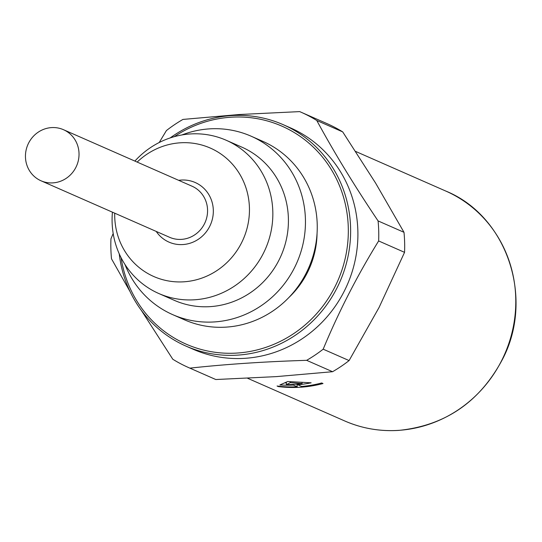 <?xml version="1.0" encoding="UTF-8"?>
<svg xmlns="http://www.w3.org/2000/svg" width="542" height="542" viewBox="0 0 542 542"><rect width="100%" height="100%" fill="white"/><g stroke="black" fill="none" stroke-linecap="round" stroke-linejoin="round"><path stroke-width="0.81" d="M278.358 386.588A125.568 119.586 -66.3 0 0 300.58 387.225A125.568 119.586 -66.3 0 0 322.998 383.54L321.697 382.97A125.568 119.586 113.7 0 1 301.67 386.473L297.775 384.759A125.568 119.586 -66.3 0 0 311.142 382.815L287.755 381.507L279.896 384.949A125.568 119.586 -66.3 0 0 293.31 385.064L297.206 386.778A125.568 119.586 113.7 0 1 277.064 386.019L278.358 386.588L278.351 386.175M297.151 384.827A123.271 117.404 -66.3 0 0 297.87 384.8M296.996 384.142L297.206 386.778M290.336 382.638L302.09 383.56A125.568 119.586 113.7 0 1 286.386 384.63L290.336 382.638L290.309 381.751M302.063 382.557L302.09 383.56M286.325 382.293L286.386 384.63M321.88 383.045L321.237 383.092M297.754 384.068L297.775 384.759M286.339 382.794L285.173 382.876M293.297 384.42L293.31 385.064M70.636 134.43A27.906 26.572 113.7 0 1 74.437 169.917A27.906 26.572 113.7 0 1 41.016 180.784A27.906 26.572 113.7 0 1 27.913 144.545A27.906 26.572 113.7 0 1 63.468 129.694A27.906 26.572 113.7 0 1 70.636 134.43M170.181 137.925A120.913 115.155 113.7 0 1 231.183 115.609A120.913 115.155 113.7 0 1 283.181 124.667A120.913 115.155 113.7 0 1 339.949 281.698A120.913 115.155 113.7 0 1 185.872 346.053A120.913 115.155 113.7 0 1 119.233 253.839M174.267 136.679A119.057 113.386 113.7 0 1 230.716 117.228A119.057 113.386 113.7 0 1 348.039 222.491A119.057 113.386 113.7 0 1 246.976 351.968A119.057 113.386 113.7 0 1 121.076 257.694M159.213 142.519L166.414 130.568A139.518 132.871 113.7 0 1 182.952 119.423L239.076 114.531L299.699 111.611A139.518 132.871 113.7 0 1 300.939 112.153A139.518 132.871 113.7 0 1 316.792 120.507L342.707 131.896A139.518 132.871 -66.3 0 0 326.853 123.542L300.939 112.153M130.127 291.732L111.51 258.832A139.518 132.871 113.7 0 1 110.954 238.798L113.183 233.521M316.792 120.507C334.197 152.573 354.631 186.048 378.079 220.919A139.518 132.871 113.7 0 1 378.641 240.953C357.246 275.621 338.757 311.697 323.181 349.183A139.518 132.871 113.7 0 1 306.643 360.328C264.821 361.622 225.906 364.224 189.896 368.14L215.811 379.529L276.434 376.609L332.558 371.717A139.518 132.871 -66.3 0 0 349.095 360.572L379.075 307.45L404.556 252.348A139.518 132.871 -66.3 0 0 403.993 232.308L375.599 183.088L342.707 131.896M189.896 368.14A139.518 132.871 113.7 0 1 188.657 367.598A139.518 132.871 113.7 0 1 172.796 359.244L141.238 310.22M188.657 367.598L214.564 378.993A139.518 132.871 -66.3 0 0 215.811 379.529M323.181 349.183L349.095 360.572M306.643 360.328L332.558 371.717M378.079 220.919L403.993 232.308M378.641 240.953L404.556 252.348M114.714 213.175A70.169 66.829 -66.3 0 0 184.016 281.799A70.169 66.829 -66.3 0 0 244.672 184.226A70.169 66.829 -66.3 0 0 137.173 162.085M112.424 212.173A83.712 79.721 -66.3 0 0 158.779 293.507A83.712 79.721 -66.3 0 0 194.774 299.773A83.712 79.721 -66.3 0 0 271.217 230.587A83.712 79.721 -66.3 0 0 226.15 140.236A83.712 79.721 -66.3 0 0 134.877 161.082M158.779 293.507L174.355 300.356A83.712 79.721 -66.3 0 0 210.357 306.623A83.712 79.721 -66.3 0 0 286.793 237.437A83.712 79.721 -66.3 0 0 241.725 147.085L226.15 140.236M124.972 264.476A97.452 92.811 -66.3 0 0 172.661 314.624A97.452 92.811 -66.3 0 0 214.571 321.921A97.452 92.811 -66.3 0 0 303.561 241.373A97.452 92.811 -66.3 0 0 251.095 136.191A97.452 92.811 -66.3 0 0 181.902 134.958M172.661 314.624L184.463 319.807A97.452 92.811 -66.3 0 0 226.373 327.111A97.452 92.811 -66.3 0 0 315.363 246.563A97.452 92.811 -66.3 0 0 262.897 141.381L251.095 136.191M185.872 346.053L193.142 349.251A120.913 115.155 -66.3 0 0 245.14 358.309A120.913 115.155 -66.3 0 0 355.552 258.371A120.913 115.155 -66.3 0 0 290.451 127.865L283.181 124.667M398.695 430.355A125.568 119.586 113.7 0 1 344.698 420.951C361.907 428.444 379.969 431.595 398.878 430.389C445.639 425.545 480.32 401.575 502.929 358.479C534.446 297.348 506.682 215.791 445.748 191.041A125.568 119.586 113.7 0 1 513.349 326.569A125.568 119.586 113.7 0 1 398.695 430.355M63.468 129.694L192.003 186.191A27.906 26.572 113.7 0 1 199.171 190.926A27.906 26.572 113.7 0 1 202.972 226.414A27.906 26.572 113.7 0 1 169.551 237.281L41.016 180.784M317.063 233.433A86.503 82.384 113.7 0 1 288.906 297.477M178.684 180.337A32.554 31.002 113.7 0 1 181.177 180.066A32.554 31.002 113.7 0 1 209.91 225.96A32.554 31.002 113.7 0 1 156.225 231.427M247.586 378.262L344.698 420.951M355.613 151.421L445.748 191.041"/></g></svg>

